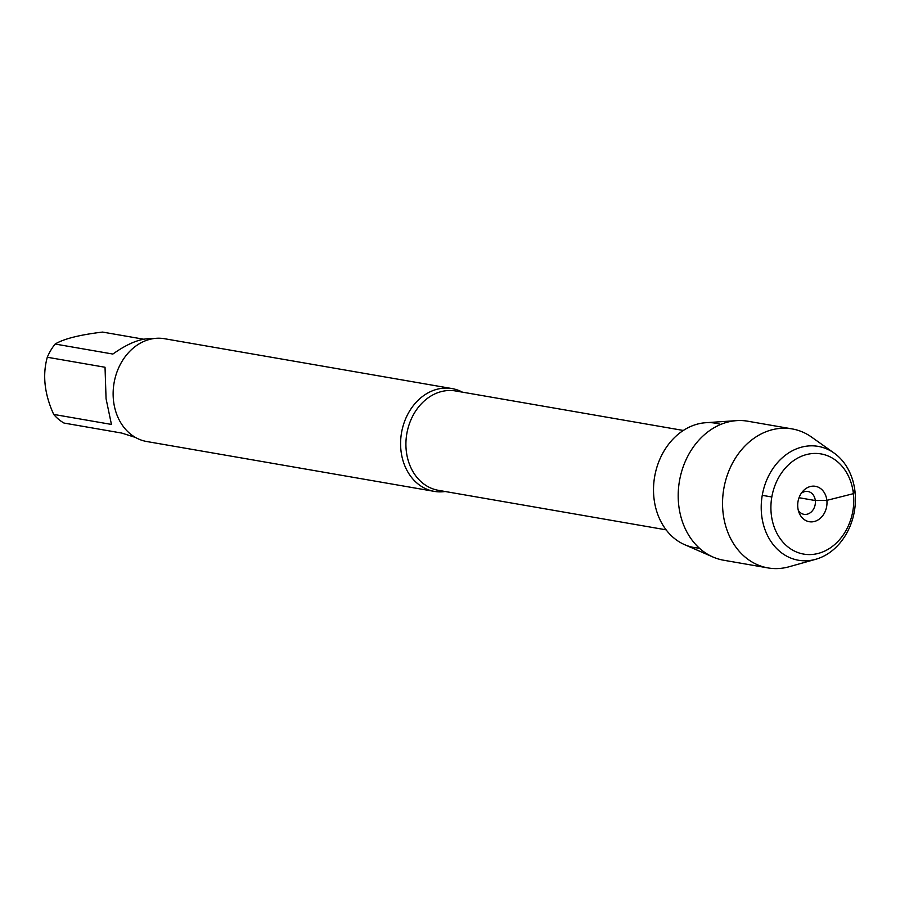<?xml version="1.0" encoding="UTF-8"?>
<svg xmlns="http://www.w3.org/2000/svg" width="900" height="900" viewBox="0 0 900 900"><rect width="100%" height="100%" fill="white"/><g stroke="black" fill="none" stroke-linecap="round" stroke-linejoin="round"><path stroke-width="1.35" d="M445.14 491.501A52.166 42.199 -80.2 0 1 434.205 491.366A52.166 42.199 -80.2 0 1 400.973 450.596A52.166 42.199 -80.2 0 1 452.025 388.575A52.166 42.199 -80.2 0 1 462.375 392.141M699.289 548.1A63.079 51.03 -80.2 0 1 654.649 476.662A63.079 51.03 -80.2 0 1 720.742 424.429M452.025 388.575L164.565 338.726A52.166 42.199 99.8 0 0 114.075 382.905A52.166 42.199 99.8 0 0 146.734 441.517L434.205 491.366M135.439 437.434L121.736 433.069L64.001 423.056A50.074 40.511 -80.2 0 1 53.708 414.416C44.471 394.132 42.334 375.075 47.295 357.244A50.074 40.511 -80.2 0 1 55.136 344.036L112.871 354.049C128.543 342.923 141.761 337.838 152.505 338.771M143.618 339.199L102.566 332.077C79.65 334.834 63.844 338.816 55.136 344.036M53.708 414.416L111.442 424.429L106.065 398.734L105.03 367.256L47.295 357.244M713.002 557.033L684.63 544.669A63.079 51.03 -80.2 0 1 653.974 498.229A63.079 51.03 -80.2 0 1 705.78 422.719L736.65 420.637A70.549 57.071 99.8 0 0 678.712 505.091A70.549 57.071 99.8 0 0 713.002 557.033A70.549 57.071 99.8 0 0 723.645 560.227L768.004 567.923A70.549 57.071 99.8 0 0 789.053 566.775L815.681 559.305A57.78 46.744 99.8 0 0 854.381 511.301A57.78 46.744 99.8 0 0 834.109 453.071A57.78 46.744 99.8 0 0 783.18 457.02A57.78 46.744 99.8 0 0 761.636 515.081A57.78 46.744 99.8 0 0 815.681 559.305M834.109 453.071L811.541 437.074A70.549 57.071 99.8 0 0 792.113 428.906L747.765 421.211A70.549 57.071 99.8 0 0 736.65 420.637M801.259 493.324A11.588 9.383 -80.2 0 1 807.93 491.479A11.588 9.383 -80.2 0 1 815.31 500.546A11.588 9.383 -80.2 0 1 803.97 514.327A11.588 9.383 -80.2 0 1 798.311 510.345M797.827 507.668A17.966 14.535 99.8 0 0 799.099 512.786A17.966 14.535 99.8 0 0 816.502 520.74A17.966 14.535 99.8 0 0 826.864 500.355A17.966 14.535 99.8 0 0 817.571 486.9A17.966 14.535 99.8 0 0 802.822 491.287A17.966 14.535 99.8 0 0 797.827 507.668M771.278 514.361A50.828 41.119 -80.2 0 1 828.067 455.963A50.828 41.119 -80.2 0 1 837.686 541.699A50.828 41.119 -80.2 0 1 771.278 514.361M792.113 428.906A70.549 57.071 99.8 0 0 723.06 512.775A70.549 57.071 99.8 0 0 768.004 567.923M852.998 490.702L855 491.546L853.414 493.661L826.864 500.355L815.31 500.546L799.043 497.723M771.829 496.98L762.255 495.326M683.336 430.459L455.625 390.971A50.422 40.792 99.8 0 0 406.822 433.676A50.422 40.792 99.8 0 0 438.401 490.331L666.101 529.83"/></g></svg>
